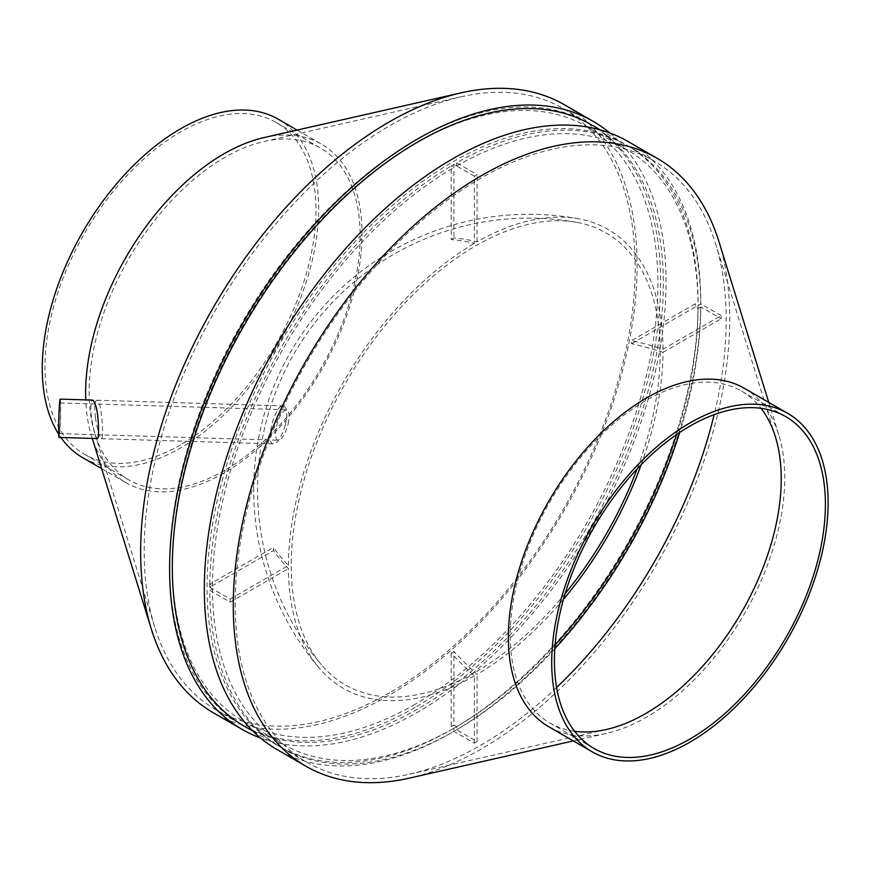 <?xml version="1.0" encoding="UTF-8"?>
<svg xmlns="http://www.w3.org/2000/svg" width="871" height="871" viewBox="0 0 871 871"><rect width="100%" height="100%" fill="white"/><g stroke="black" fill="none" stroke-linecap="round" stroke-linejoin="round"><path stroke-width="0.65" stroke-dasharray="4.36 3.27" d="M60.208 399.125A19.162 0.817 -88.3 0 1 60.447 418.298A19.162 0.817 -88.3 0 1 59.054 437.427M97.367 438.592C95.538 437.177 93.589 430.22 91.52 417.71C90.257 406.79 90.715 400.921 92.903 400.116M641.176 464.722A264.893 152.937 -60 0 0 663.016 352.32A275.465 159.034 0 0 0 631.638 343.697A253.265 146.219 120 0 0 631.638 342.14A253.265 146.219 120 0 0 631.638 340.572A275.465 159.034 0 0 1 663.016 349.195L721.221 315.585A347.202 200.461 -60 0 1 721.221 318.721L700.774 306.919A347.202 200.461 -60 0 1 679.696 432.452M563.493 599.281A264.893 152.937 -60 0 1 477.068 674.394A275.465 159.045 -120 0 1 453.911 651.53L453.911 725.108L456.622 726.664L456.622 729.8L477.068 741.602A347.202 200.461 -60 0 1 475.718 742.386A347.202 200.461 -60 0 1 474.357 743.17L453.911 731.357A347.202 200.461 -60 0 1 281.671 747.775A347.202 200.461 -60 0 1 209.759 590.396L230.205 602.199A347.202 200.461 -60 0 1 230.205 599.074L209.759 587.272A347.202 200.461 -60 0 1 453.911 164.39A343.37 198.25 120 0 0 451.2 165.947L451.2 239.525A275.465 159.045 -120 0 1 474.357 243.401L474.357 176.192A347.202 200.461 -60 0 1 477.068 174.625L456.622 162.823A347.202 200.461 -60 0 1 628.873 146.404A347.202 200.461 -60 0 1 700.774 303.783L698.063 305.351L695.352 303.783L631.638 340.572M474.357 743.17L474.357 675.95A275.465 159.045 -120 0 1 451.2 653.087A253.265 146.219 120 0 0 453.911 651.53M474.357 675.95A264.893 152.937 -60 0 1 319.265 668.144A264.893 152.937 -60 0 1 288.41 568.6A275.465 159.034 0 0 1 273.483 550.483L209.759 587.272L212.47 588.829L209.759 590.396M230.205 599.074L288.41 565.464A275.465 159.034 0 0 1 273.483 547.347A253.265 146.219 120 0 0 273.483 550.483M288.41 565.464A264.893 152.937 -60 0 1 474.357 243.401M663.016 349.195A264.893 152.937 -60 0 0 578.703 218.784A264.893 152.937 -60 0 0 477.068 241.833A275.465 159.045 -120 0 0 453.911 237.957A253.265 146.219 120 0 0 451.2 239.525M285.253 425.386C287.909 413.594 287.256 407.095 283.282 405.875C275.116 403.611 264.501 444.395 273.581 443.916C277.871 443.056 281.758 436.883 285.253 425.386M565.148 593.576A260.897 150.629 -60 0 1 475.718 671.922A260.897 150.629 -60 0 1 321.301 664.617A260.897 150.629 -60 0 1 345.264 383.578A260.897 150.629 -60 0 1 576.667 222.312A260.897 150.629 -60 0 1 660.196 352.385A260.897 150.629 -60 0 1 637.071 469.012M288.192 423.85C289.858 415.217 289.205 410.535 286.211 409.795C280.538 412.31 276.967 420.268 275.508 433.671C275.595 437.906 276.532 440.095 278.339 440.225C282.139 439.354 285.416 433.889 288.192 423.85M58.825 427.117A15.33 0.653 -88.3 0 1 59.261 411.221A15.33 0.653 -88.3 0 1 60.099 402.957A15.33 0.653 -88.3 0 1 60.284 418.298A15.33 0.653 -88.3 0 1 59.174 433.595A15.33 0.653 -88.3 0 1 58.825 427.117M564.397 104.749A351.035 202.671 -60 0 1 618.203 386.049A351.035 202.671 -60 0 1 388.88 695.385A351.035 202.671 -60 0 1 213.362 712.772M263.946 137.596A195.442 112.838 -60 0 1 321.541 144.205A195.442 112.838 -60 0 1 351.503 300.822A195.442 112.838 -60 0 1 223.825 473.051A195.442 112.838 -60 0 1 126.099 482.73A195.442 112.838 -60 0 1 91.575 436.153A195.442 112.838 -60 0 1 85.739 399.898M278.187 119.175A195.442 112.838 -60 0 1 308.149 275.791A195.442 112.838 -60 0 1 180.46 448.021A195.442 112.838 -60 0 1 82.745 457.7M60.894 437.482A195.442 112.838 -60 0 1 58.695 434.215M180.46 444.885A191.609 110.628 -60 0 1 84.661 454.379A191.609 110.628 -60 0 1 84.661 233.123A191.609 110.628 -60 0 1 276.27 122.495A191.609 110.628 -60 0 1 305.645 276.042A191.609 110.628 -60 0 1 180.46 444.885M224.642 470.394A191.609 110.628 -60 0 1 128.832 479.888A191.609 110.628 -60 0 1 94.993 434.226A191.609 110.628 -60 0 1 128.832 258.633A191.609 110.628 -60 0 1 263.978 141.516A191.609 110.628 -60 0 1 320.452 147.994A191.609 110.628 -60 0 1 349.826 301.54A191.609 110.628 -60 0 1 224.642 470.394M389.696 692.728A347.202 200.461 -60 0 1 216.095 709.919A347.202 200.461 -60 0 1 154.766 627.185A347.202 200.461 -60 0 1 216.095 309.009A347.202 200.461 -60 0 1 460.977 96.801A347.202 200.461 -60 0 1 563.297 108.548A347.202 200.461 -60 0 1 616.516 386.768A347.202 200.461 -60 0 1 389.696 692.728M95.44 417.601L95.734 419.659C97.802 431.199 99.653 437.547 101.319 438.712C104.204 439.822 101.526 398.711 96.866 400.235C94.689 400.987 94.22 406.779 95.44 417.601M415.108 707.404A347.202 200.461 -60 0 1 241.507 724.596A347.202 200.461 -60 0 1 241.507 323.674A347.202 200.461 -60 0 1 588.709 123.225A347.202 200.461 -60 0 1 641.938 401.444A347.202 200.461 -60 0 1 415.108 707.404M415.108 704.269A343.37 198.25 -60 0 1 243.423 721.275A343.37 198.25 -60 0 1 243.423 324.785A343.37 198.25 -60 0 1 586.793 126.535A343.37 198.25 -60 0 1 639.434 401.683A343.37 198.25 -60 0 1 415.108 704.269M243.423 721.275L283.587 744.465A343.37 198.25 -60 0 0 453.911 728.232L451.2 726.664A343.37 198.25 120 0 0 452.561 725.891A343.37 198.25 120 0 0 453.911 725.108M283.587 744.465A343.37 198.25 -60 0 1 212.47 588.829M209.759 584.136A343.37 198.25 120 0 0 209.759 587.272L212.47 585.704L209.759 584.136L273.483 547.347M212.47 585.704A343.37 198.25 -60 0 1 453.911 167.515L451.2 165.947M456.622 162.823L456.622 165.947L453.911 164.39L453.911 167.515M456.622 165.947A343.37 198.25 -60 0 1 626.957 149.725A343.37 198.25 -60 0 1 698.063 305.351M700.774 306.919L698.063 308.476L695.352 306.919A343.37 198.25 120 0 0 695.352 303.783M698.063 308.476A343.37 198.25 -60 0 1 676.604 434.553M555.077 645.041A343.37 198.25 -60 0 1 456.622 726.664M556.613 687.524A347.202 200.461 -60 0 1 480.683 745.26A347.202 200.461 -60 0 1 409.403 774.199A347.202 200.461 -60 0 1 307.082 762.452A347.202 200.461 -60 0 1 307.082 361.541A347.202 200.461 -60 0 1 654.284 161.081A347.202 200.461 -60 0 1 715.614 243.815A347.202 200.461 -60 0 1 714.166 414.64M554.805 648.764A347.202 200.461 -60 0 1 456.622 729.8M721.221 315.585L700.774 303.783M474.357 176.192L453.911 164.39L453.911 237.957M574.599 731.281A191.609 110.628 -60 0 1 549.928 723.006A191.609 110.628 -60 0 1 549.928 501.74A191.609 110.628 -60 0 1 741.548 391.112A191.609 110.628 -60 0 1 761.047 408.336M744.28 388.27A195.442 112.838 -60 0 1 778.805 434.847A195.442 112.838 -60 0 1 646.554 717.116A195.442 112.838 -60 0 1 606.434 733.404A195.442 112.838 -60 0 1 548.839 726.795M719.032 241.888A351.035 202.671 -60 0 1 481.5 748.864A351.035 202.671 -60 0 1 409.435 778.119M628.078 141.516A351.035 202.671 -60 0 1 681.884 422.816A351.035 202.671 -60 0 1 452.561 732.152A351.035 202.671 -60 0 1 277.043 749.539M452.561 729.016A347.202 200.461 -60 0 1 278.96 746.218A347.202 200.461 -60 0 1 278.949 345.297A347.202 200.461 -60 0 1 626.162 144.836A347.202 200.461 -60 0 1 679.38 423.056A347.202 200.461 -60 0 1 452.561 729.016M591.42 124.782A347.202 200.461 -60 0 1 644.649 403.001A347.202 200.461 -60 0 1 417.819 708.961A347.202 200.461 -60 0 1 244.218 726.164M609.842 132.98A351.035 202.671 -60 0 1 642.167 418.613A351.035 202.671 -60 0 1 417.819 712.097A351.035 202.671 -60 0 1 260.538 738.02M477.068 241.833L477.068 174.625M663.016 352.32L721.221 318.721M477.068 741.602L477.068 674.394M230.205 602.199L288.41 568.6M695.352 306.919L631.638 343.697M451.2 653.087L451.2 726.664M453.911 728.232L453.911 731.357M578.703 218.784A275.465 275.465 0 0 0 319.265 668.144M576.667 222.312A271.632 271.632 0 0 0 321.301 664.617M59.174 433.595L278.339 440.225M60.099 402.957L286.211 409.795M91.575 436.153L92.282 438.44M101.624 468.598L126.099 482.73M297.065 130.073L321.541 144.205M84.661 454.379L128.832 479.888M276.27 122.495L320.452 147.994M94.993 434.226L154.766 627.185M263.978 141.516L460.977 96.801M216.095 709.919L241.507 724.596M563.297 108.548L588.709 123.225M586.793 126.535L626.957 149.725M281.671 747.775L307.082 762.452M628.873 146.404L654.284 161.081M775.386 436.774L715.614 243.815M606.401 729.484L409.403 774.199M549.928 723.006L594.109 748.505M741.548 391.112L785.718 416.621M778.805 434.847L768.755 402.402M606.434 733.404L573.314 740.927M253.091 731.281L278.96 746.218M600.293 129.91L626.162 144.836M101.319 438.712L273.581 443.916M96.866 400.235L283.282 405.875"/><path stroke-width="1.31" d="M58.629 429.327A19.162 0.817 -88.3 0 1 59.174 409.457A19.162 0.817 -88.3 0 1 60.208 399.125L92.903 400.116C96.387 403.796 98.271 413.943 98.543 430.535C98.543 435.783 98.151 438.461 97.367 438.592L59.054 437.427A19.162 0.817 -88.3 0 1 58.629 429.327M641.176 464.722A264.893 152.937 -60 0 1 563.493 599.281M637.071 469.012A260.897 150.629 -60 0 1 565.148 593.576M260.538 738.02A351.035 202.671 -60 0 1 242.301 729.484L213.362 712.772A351.035 202.671 -60 0 1 151.347 629.112A351.035 202.671 -60 0 1 213.351 307.43A351.035 202.671 -60 0 1 460.944 92.881A351.035 202.671 -60 0 1 564.397 104.749L593.336 121.461A351.035 202.671 -60 0 1 609.842 132.98M85.739 399.898A195.442 112.838 -60 0 1 263.946 137.596L460.944 92.881M101.624 468.598L82.745 457.7A195.442 112.838 -60 0 1 60.894 437.482M58.695 434.215A195.442 112.838 -60 0 1 98.042 207.929A195.442 112.838 -60 0 1 278.187 119.175L297.065 130.073M676.604 434.553A343.37 198.25 -60 0 1 555.077 645.041M714.166 414.64A347.202 200.461 -60 0 1 556.613 687.524M679.696 432.452A347.202 200.461 -60 0 1 554.805 648.764M761.047 408.336A191.609 110.628 -60 0 1 775.386 436.774A191.609 110.628 -60 0 1 645.738 713.512A191.609 110.628 -60 0 1 606.401 729.484A191.609 110.628 -60 0 1 574.599 731.281M689.919 739.022A191.609 110.628 -60 0 1 594.109 748.505A191.609 110.628 -60 0 1 594.109 527.249A191.609 110.628 -60 0 1 785.718 416.621A191.609 110.628 -60 0 1 815.093 570.167A191.609 110.628 -60 0 1 689.919 739.022M689.919 742.146A195.442 112.838 -60 0 1 592.193 751.825A195.442 112.838 -60 0 1 592.193 526.138A195.442 112.838 -60 0 1 787.634 413.3A195.442 112.838 -60 0 1 817.597 569.917A195.442 112.838 -60 0 1 689.919 742.146M592.193 751.825L548.839 726.795A195.442 112.838 -60 0 1 548.828 501.108A195.442 112.838 -60 0 1 744.28 388.27L787.634 413.3M573.314 740.927L409.435 778.119A351.035 202.671 -60 0 1 305.982 766.251A351.035 202.671 -60 0 1 305.982 360.899A351.035 202.671 -60 0 1 657.017 158.228A351.035 202.671 -60 0 1 719.032 241.888L768.755 402.402M305.982 766.251L277.043 749.539A351.035 202.671 -60 0 1 277.032 344.187A351.035 202.671 -60 0 1 628.078 141.516L657.017 158.228M253.091 731.281L244.218 726.164A347.202 200.461 -60 0 1 244.218 325.242A347.202 200.461 -60 0 1 591.42 124.782L600.293 129.91M242.301 729.484A351.035 202.671 -60 0 1 242.301 324.143A351.035 202.671 -60 0 1 593.336 121.461M92.282 438.44L151.347 629.112"/></g></svg>
